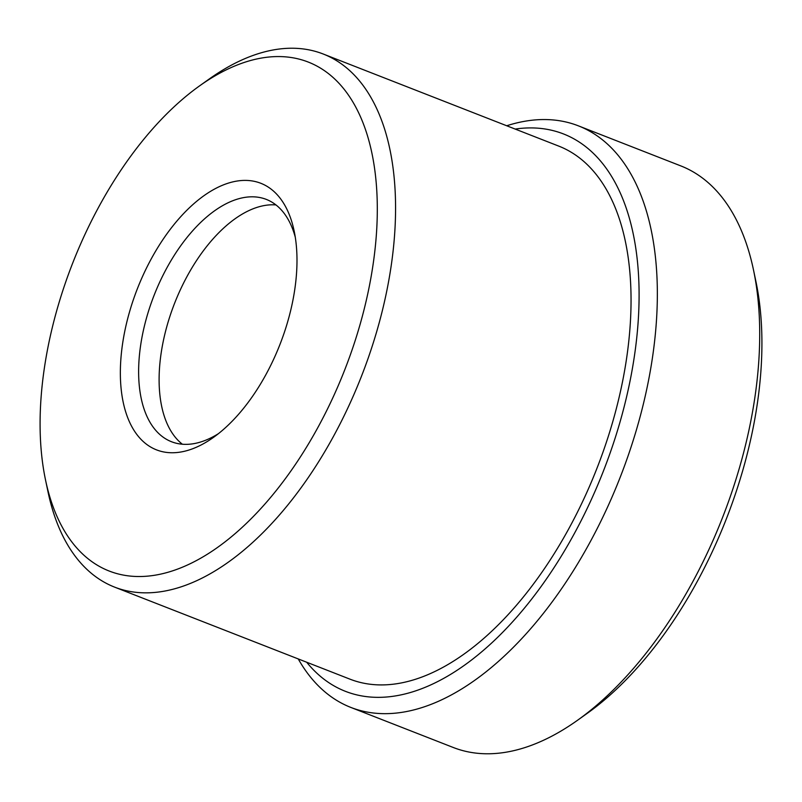<?xml version="1.0" encoding="UTF-8"?>
<svg xmlns="http://www.w3.org/2000/svg" width="802" height="802" viewBox="0 0 802 802"><rect width="100%" height="100%" fill="white"/><g stroke="black" fill="none" stroke-linecap="round" stroke-linejoin="round"><path stroke-width="1.2" d="M199.558 85.884L209.362 78.907A286.234 153.092 111.4 0 1 323.156 53.985A286.234 153.092 111.4 0 1 390.975 267.216A286.234 153.092 111.4 0 1 114.676 587.154A286.234 153.092 111.4 0 1 47.97 491.646L45.503 479.867A273.221 146.134 111.4 0 1 44.451 367.486A273.221 146.134 111.4 0 1 199.558 85.884A273.221 146.134 111.4 0 1 372.91 265.642A273.221 146.134 111.4 0 1 210.886 551.976A273.221 146.134 111.4 0 1 45.503 479.867M114.676 587.154L350.163 679.234A286.234 153.092 -68.6 0 0 626.452 359.296A286.234 153.092 -68.6 0 0 558.643 146.064L323.156 53.985M306.685 662.231A299.246 160.049 -68.6 0 0 492.498 642.232A299.246 160.049 -68.6 0 0 634.282 356.88A299.246 160.049 -68.6 0 0 515.165 129.072M298.244 658.923A312.259 167.016 -68.6 0 0 350.925 707.464A312.259 167.016 -68.6 0 0 652.337 358.454A312.259 167.016 -68.6 0 0 578.352 125.834A312.259 167.016 -68.6 0 0 506.714 125.764M294.705 289.893A143.117 76.551 111.4 0 1 213.462 437.401A143.117 76.551 111.4 0 1 122.656 343.236A143.117 76.551 111.4 0 1 207.528 193.252A143.117 76.551 111.4 0 1 294.154 231.026A143.117 76.551 111.4 0 1 294.705 289.893M295.276 237.191A130.104 69.594 -68.6 0 0 266.304 199.397A130.104 69.594 -68.6 0 0 140.711 344.82A130.104 69.594 -68.6 0 0 171.538 441.742A130.104 69.594 -68.6 0 0 218.475 433.631M350.925 707.464L453.31 747.504A312.259 167.016 -68.6 0 0 577.45 720.326A312.259 167.016 -68.6 0 0 754.722 398.484A312.259 167.016 -68.6 0 0 753.519 270.053A312.259 167.016 -68.6 0 0 680.738 165.874L578.352 125.834M275.948 204.921A130.104 69.594 -68.6 0 0 161.192 352.83A130.104 69.594 -68.6 0 0 182.375 444.228M577.45 720.326L587.254 713.339A299.246 160.049 -68.6 0 0 757.138 404.92A299.246 160.049 -68.6 0 0 755.985 281.833L753.519 270.053"/></g></svg>
